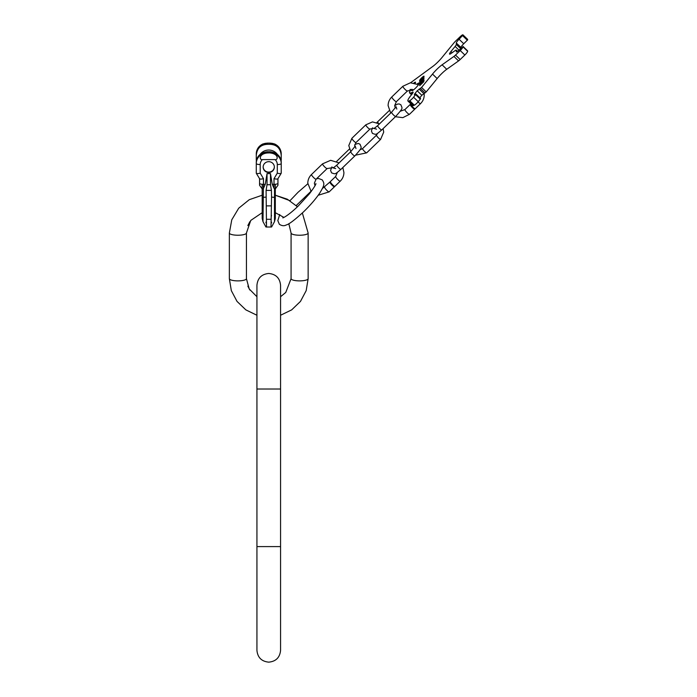 <?xml version="1.0" encoding="UTF-8"?>
<svg xmlns="http://www.w3.org/2000/svg" width="697" height="697" viewBox="0 0 697 697"><rect width="100%" height="100%" fill="white"/><g stroke="black" fill="none" stroke-linecap="round" stroke-linejoin="round"><path stroke-width="1.05" d="M229.357 278.678L231.326 290.64L237.015 301.392L245.849 309.877L256.932 315.253L245.849 309.877L237.015 301.392L231.326 290.64L229.357 278.678L229.357 233.016L229.357 278.678A8.538 2.213 0 0 0 237.895 280.882A8.538 2.213 0 0 0 246.433 278.678L246.433 233.016L246.433 278.678L249.212 288.95L256.932 296.722M280.569 296.722L285.753 292.461L291.076 278.678A8.538 2.213 180 0 0 299.614 280.882A8.538 2.213 180 0 0 308.144 278.678L306.183 290.64L300.485 301.392L291.66 309.877L280.569 315.253L291.66 309.877L300.485 301.392L306.183 290.64L308.144 278.678L308.144 233.016L302.35 212.994L308.144 233.016A8.538 2.213 180 0 1 299.614 235.229A8.538 2.213 180 0 1 291.076 233.016L291.076 278.678L285.753 292.461M259.563 185.175L259.563 184.417M262.185 188.983L262.185 195.212L249.273 199.69L238.696 208.229L231.77 219.808L229.357 233.016L231.77 219.808L238.696 208.229L249.273 199.69L262.185 195.212L262.185 188.983L262.185 218.492L262.996 221.646L263.501 178.667C261.14 179.225 259.833 179.225 259.563 178.667L256.313 173.3L256.278 169.589M271.551 197.129L271.002 227.022L266.507 227.022L266.088 190.394L271.421 190.394L271.551 197.129L275.315 197.425L275.315 188.983L275.315 197.425M265.993 222.073L265.949 222.927L265.993 222.073M271.516 222.073L271.56 222.927L271.516 222.073M271.002 219.285L266.507 219.285M271.002 205.876L266.507 205.876M266.088 190.394L267.029 184.722L267.029 173.614L265.252 184.339L263.501 188.321M262.185 188.931L262.996 188.721L262.185 188.931M259.563 185.263L262.229 188.992L259.563 185.263L259.563 178.763M277.946 183.32L277.946 178.728L277.946 183.32A3.938 1.019 180 0 1 274.008 184.339L274.008 178.667C276.369 179.225 277.676 179.225 277.946 178.667L281.196 173.3L281.231 169.589M267.029 184.722L270.48 184.722L270.48 173.614L272.257 184.339L274.008 188.321L275.315 188.931L274.505 188.721L274.505 221.646L271.56 227.022M270.48 184.722L271.421 190.394M270.48 173.614L267.029 173.614M270.201 152.974C279.088 153.906 277.946 160.467 275.097 159.604L262.403 159.604A7.092 6.848 180 0 0 260.216 164.553L260.216 173.17C257.864 173.727 256.548 173.727 256.278 173.17L256.278 161.809C256.914 156.015 260.591 152.66 267.308 151.737L267.308 152.878L270.201 152.878L267.308 152.974C258.413 153.906 259.554 160.467 262.403 159.604M263.152 167.088A5.602 5.41 180 0 0 268.754 172.499A5.602 5.41 180 0 0 274.357 167.088A5.602 5.41 180 0 0 268.754 161.678A5.602 5.41 180 0 0 263.152 167.088M262.926 143.948C258.709 145.943 256.496 149.245 256.278 153.845C256.496 149.245 258.709 145.943 262.926 143.948L267.308 143.19A11.03 10.655 180 0 0 256.278 153.845L256.278 160.258A28.35 7.336 180 0 1 256.418 160.336M267.308 143.12L270.201 143.12L267.308 143.19L267.308 144.331L270.201 144.331C276.918 144.697 280.595 148.444 281.231 155.57L281.231 160.258A28.35 7.336 0 0 0 281.091 160.336M275.097 159.604A7.092 6.848 0 0 1 277.293 164.553A3.938 1.019 0 0 0 281.231 163.534L281.231 161.809C280.595 156.015 276.918 152.66 270.201 151.737L267.308 151.737M277.397 154.403A10.533 10.167 180 0 0 260.103 154.403M267.308 144.331C260.591 144.697 256.914 148.444 256.278 155.57M270.201 144.331L270.201 143.19A11.03 10.655 0 0 1 281.231 153.845L281.231 155.57M274.583 143.948C278.8 145.943 281.013 149.245 281.231 153.845C281.013 149.245 278.8 145.943 274.583 143.948L270.201 143.12M281.231 158.533L281.231 153.845L281.231 158.533A28.35 7.336 0 0 0 280.691 158.881M270.201 151.737L270.201 152.878A11.03 10.655 0 0 1 281.231 163.534L281.231 173.17C280.961 173.727 279.645 173.727 277.293 173.17L274.008 178.667M263.152 166.888A5.602 5.41 180 0 0 268.754 172.098A5.602 5.41 180 0 0 274.357 166.888M330.474 181.56A3.285 0.601 46 0 0 330.352 181.595A3.285 0.601 46 0 0 330.317 181.717A3.285 0.601 46 0 0 332.417 184.592A3.285 0.601 46 0 0 334.917 186.317L340.206 181.203A3.285 0.601 46 0 1 337.714 179.477A3.285 0.601 46 0 1 335.606 176.602A3.285 0.601 46 0 1 335.649 176.48A3.285 0.601 46 0 1 335.762 176.446M330.483 182.187A3.285 0.601 46 0 0 329.89 182.048A3.285 0.601 46 0 0 329.847 182.161A3.285 0.601 46 0 0 331.955 185.045A3.285 0.601 46 0 0 334.455 186.77A3.285 0.601 46 0 0 334.49 186.648A3.285 0.601 46 0 0 334.325 186.169M410.794 103.984A3.285 0.601 46 0 0 410.672 104.019A3.285 0.601 46 0 0 410.629 104.132A3.285 0.601 46 0 0 412.737 107.016A3.285 0.601 46 0 0 415.229 108.741L420.526 103.626A3.285 0.601 46 0 1 418.034 101.91M410.794 104.611A3.285 0.601 46 0 0 410.202 104.463A3.285 0.601 46 0 0 410.167 104.585A3.285 0.601 46 0 0 412.267 107.46A3.285 0.601 46 0 0 414.767 109.185A3.285 0.601 46 0 0 414.811 109.072A3.285 0.601 46 0 0 414.645 108.593M467.617 50.881L467.643 51.308A3.938 0.723 134 0 1 464.855 55.011L460.159 59.55A3.938 0.723 134 0 1 458.565 60.909L446.733 69.299A11.814 2.161 -46 0 0 437.15 78.561L432.506 74.074A11.814 2.161 134 0 1 442.098 64.812L453.921 56.422A3.938 0.723 -46 0 0 455.516 55.063L460.212 50.532A3.938 0.723 -46 0 0 463 46.821L459.096 50.079A3.938 0.723 134 0 1 456.361 51.892A3.938 0.723 134 0 1 456.308 51.744L456.308 50.28A3.938 0.723 -46 0 0 456.265 50.132A3.938 0.723 -46 0 0 455.124 50.593L450.924 53.573A4.731 0.863 134 0 1 449.556 54.113A4.731 0.863 134 0 1 450.924 51.561L455.124 46.429A3.938 0.723 -46 0 0 456.308 44.451L456.308 42.979A3.938 0.723 134 0 1 459.096 39.267L463 34.989A3.938 0.723 -46 0 0 462.947 34.85A3.938 0.723 -46 0 0 460.212 36.662L455.516 41.193A3.938 0.723 -46 0 0 453.921 42.926L442.098 57.381A11.814 2.161 134 0 1 432.506 66.642L410.577 82.769M460.952 48.285L460.952 47.466L456.308 42.979M463 35.399L467.643 39.886L463.74 43.754A3.938 0.723 -46 0 0 460.952 47.466M467.643 39.886L467.643 39.476A3.938 0.723 134 0 0 467.591 39.337L462.947 34.85M409.174 100.934L413.818 105.421A10.507 1.925 134 0 1 412.607 105.535L407.963 101.056A10.507 1.925 -46 0 0 409.174 100.934L409.705 100.699A3.938 0.723 -46 0 0 413.582 97.197L415.978 94.051L414.34 94.653L414.907 93.59L415.543 94.2M413.818 105.421L414.349 105.186A3.938 0.723 134 0 0 418.226 101.684L420.282 99.174L415.639 94.687M420.491 98.547L420.282 99.174M414.907 93.59L417.189 90.802L421.572 87.439L426.215 91.926L421.833 95.289L419.812 97.754M426.215 91.926L437.15 78.561M412.215 89.303A5.254 0.958 -46 0 0 411.814 90.601A5.254 0.958 -46 0 0 415.464 88.179A5.254 0.958 -46 0 0 419.115 83.048A5.254 0.958 -46 0 0 417.189 83.954M421.659 83.239L422.216 83.248L420.561 84.868L420.326 84.337L421.493 83.143L423.332 81.418L423.567 81.967M422.234 83.257L423.332 81.732M421.31 83.579L420.57 84.346L421.345 83.623M422.408 82.49L423.079 81.723L422.46 82.542M421.572 87.439L432.506 74.074M411.056 89.321L411.03 89.347A11.814 2.161 -46 0 0 409.662 92.989A11.814 2.161 -46 0 0 411.03 92.858L412.633 92.152A3.938 0.723 134 0 1 413.086 92.1A3.938 0.723 134 0 1 411.944 94.226L410.995 95.384A10.507 1.925 -46 0 0 407.963 101.056M413.957 82.917L414.34 82.638A3.938 0.723 134 0 1 415.482 82.185A3.938 0.723 134 0 1 415.159 83.196M419.655 85.626L423.663 81.871L423.994 80.434L419.986 84.198L419.681 85.644M420.631 83.187L424.003 79.928L421.903 81.758L424.003 78.578L419.655 83.361L419.655 84.128L420.16 83.64L421.354 81.671L420.631 83.187M419.655 82.655L423.959 77.811L419.655 81.497L423.436 78.352L419.655 82.655M424.003 76.87L423.968 76.139A3.311 0.61 -46 0 0 421.824 77.698A3.311 0.61 -46 0 0 419.681 80.286L419.655 81.07L420.221 79.772A2.84 0.523 -46 0 1 423.41 76.696L420.657 80.103L424.003 76.87M420.326 84.415L419.934 85.478M424.003 80.869L423.375 81.471M420.16 83.161L419.934 83.858M421.903 81.471L421.458 81.776M420.186 80.181A3.311 0.61 -46 0 0 419.96 80.556L419.934 80.8M424.003 76.487A3.311 0.61 -46 0 0 423.523 76.775M277.946 185.263L275.271 188.992L277.946 185.263L277.946 178.876M271.464 215.286L271.394 216.183M281.231 167.071L281.231 169.537M256.278 167.071L256.278 169.537M268.754 389.022L280.569 389.022L280.569 285.291C279.872 278.112 275.934 274.174 268.754 273.468C261.575 274.174 257.637 278.112 256.932 285.291L256.932 389.022L268.754 389.022M256.932 389.022L256.932 546.596L280.569 546.596L280.569 389.022M229.357 233.016A8.538 2.213 0 0 0 237.895 235.229A8.538 2.213 0 0 0 246.433 233.016L250.754 220.435L262.185 212.69L262.185 217.795M265.958 197.129L262.185 197.425M259.563 183.32A3.938 1.019 0 0 0 263.501 184.339L265.252 184.339M274.008 188.321L274.008 184.339L272.257 184.339M277.293 164.553L277.293 173.17M260.216 173.17L263.501 178.667M260.216 164.553A3.938 1.019 180 0 1 256.278 163.534A11.03 10.655 180 0 1 267.308 152.878L267.308 152.974M256.278 158.533A28.35 7.336 180 0 1 256.818 158.881M327.154 168.439A3.285 0.601 -134 0 1 327.12 168.561A3.285 0.601 -134 0 1 324.619 166.836A3.285 0.601 -134 0 1 322.511 163.961A3.285 0.601 -134 0 1 322.554 163.839A3.285 0.601 -134 0 1 322.676 163.804M316.107 179.112A3.285 0.601 -134 0 1 316.063 179.234A3.285 0.601 -134 0 1 313.572 177.508A3.285 0.601 -134 0 1 311.463 174.633A3.285 0.601 -134 0 1 311.507 174.511A3.285 0.601 -134 0 1 311.629 174.477M324.715 187.118A3.285 0.601 46 0 0 324.602 187.153A3.285 0.601 46 0 0 324.558 187.275A3.285 0.601 46 0 0 326.658 190.15A3.285 0.601 46 0 0 329.158 191.875L334.455 186.77M331.946 166.888L330.561 170.373L331.554 172.856C335.545 174.172 334.551 174.738 340.911 169.38A2.954 0.54 -134 0 1 338.855 168.021A2.954 0.54 -134 0 1 336.799 165.128L333.279 167.951L335.666 168.604M354.86 144.401L358.389 143.434L360.079 144.296C361.255 148.234 363.12 146.614 354.834 155.928A2.954 0.54 -134 0 1 352.787 154.568A2.954 0.54 -134 0 1 350.73 151.676L336.799 165.128M349.406 149.053L336.799 161.225A2.954 0.54 46 0 0 336.799 161.495M362.675 148.574A2.954 0.54 46 0 0 362.571 148.6A2.954 0.54 46 0 0 362.536 148.714A2.954 0.54 46 0 0 364.426 151.301A2.954 0.54 46 0 0 366.674 152.852L380.606 139.4A2.954 0.54 46 0 1 378.358 137.849A2.954 0.54 46 0 1 376.458 135.253A2.954 0.54 46 0 1 376.493 135.148A2.954 0.54 46 0 1 376.598 135.113M356.036 142.432A2.954 0.54 -134 0 1 355.993 142.536A2.954 0.54 -134 0 1 353.745 140.986A2.954 0.54 -134 0 1 351.854 138.398A2.954 0.54 -134 0 1 351.889 138.285A2.954 0.54 -134 0 1 352.002 138.259M369.959 128.98A2.954 0.54 -134 0 1 369.924 129.084A2.954 0.54 -134 0 1 367.676 127.534A2.954 0.54 -134 0 1 365.786 124.946A2.954 0.54 -134 0 1 365.82 124.833A2.954 0.54 -134 0 1 365.934 124.807M372.546 127.821L371.414 130.914L372.416 133.397C376.397 134.713 375.413 135.27 381.764 129.921A2.954 0.54 -134 0 1 379.708 128.562A2.954 0.54 -134 0 1 377.661 125.669L374.132 128.492L376.519 129.145M394.676 105.648L397.595 104.062L399.242 103.966L400.932 104.829C402.108 108.776 403.972 107.146 395.687 116.469A2.954 0.54 -134 0 1 393.639 115.11A2.954 0.54 -134 0 1 391.583 112.217L377.661 125.669M389.205 110.614L377.661 121.757A2.954 0.54 46 0 0 378.393 123.203M407.475 90.863A3.285 0.601 -134 0 1 407.431 90.985A3.285 0.601 -134 0 1 404.931 89.26A3.285 0.601 -134 0 1 402.831 86.376A3.285 0.601 -134 0 1 402.875 86.262A3.285 0.601 -134 0 1 402.997 86.219M396.427 101.535A3.285 0.601 -134 0 1 396.384 101.657A3.285 0.601 -134 0 1 393.883 99.932A3.285 0.601 -134 0 1 391.784 97.049A3.285 0.601 -134 0 1 391.819 96.935A3.285 0.601 -134 0 1 391.941 96.892M405.035 109.542A3.285 0.601 46 0 0 404.913 109.577A3.285 0.601 46 0 0 404.87 109.699A3.285 0.601 46 0 0 406.978 112.574A3.285 0.601 46 0 0 409.479 114.299L414.767 109.185M463 46.411L467.643 50.898L462.991 46.394M463 46.821L467.643 51.308M460.212 50.532L464.855 55.011M455.516 55.063L460.159 59.55M453.921 56.422L458.565 60.909M446.733 69.299L442.098 64.812M413.582 97.197L418.226 101.684M417.189 90.802L421.833 95.289M419.132 89.059L423.776 93.537M420.413 88.493L425.048 92.971M409.705 100.699L414.349 105.186M412.162 93.956L411.03 92.858M414.34 82.638L414.82 83.1M463 34.989L467.643 39.476M462.721 35.774L467.365 40.252M463.74 43.754L459.096 39.267M456.308 44.451L460.621 48.607M455.124 46.429L459.001 50.175M452.118 52.719L450.924 51.561M456.308 50.28L457.502 51.43M280.569 546.596L280.569 650.336C279.872 657.506 275.934 661.453 268.754 662.15C261.575 661.453 257.637 657.506 256.932 650.336L256.932 546.596M307.804 183.799L298.046 192.276L289.978 200.71L275.315 195.212L275.315 188.983L275.315 218.492L274.505 221.646L275.315 218.492L275.315 212.69L283.897 217.394M288.819 223.693L291.076 233.016M275.315 184.278L275.315 195.212L287.356 199.22L297.471 206.765L296.225 205.537L310.967 191.326M262.185 195.212L262.185 188.765M262.185 218.492L262.996 221.646L265.949 227.022M262.185 184.278L262.185 188.417M279.75 214.502L277.815 220.627L279.349 224.268C281.876 225.924 284.184 226.15 286.267 224.948C288.811 224.434 294.57 220.078 303.526 211.871C310.339 205.232 315.776 198.924 319.836 192.93C324.366 185.271 324.863 183.999 322.223 179.878L318.573 178.476L316.543 178.772M315.889 183.59C316.107 184.304 313.946 187.72 309.407 193.818L298.046 206.207C287.6 216.236 282.32 218.309 282.834 217.804M330.352 181.595L335.649 176.48L337.357 172.377M342.828 167.524L343.917 172.525C343.865 175.905 342.628 178.798 340.206 181.203M314.992 185.724L314.356 183.198L316.063 179.234L327.12 168.561L334.063 167.463M311.167 191.536L307.795 183.198C307.847 179.809 309.085 176.916 311.507 174.511L322.554 163.839L330.657 160.319L339.117 162.898M318.224 195.247L329.158 191.875M322.415 188.495L329.89 182.048M354.834 155.928L340.911 169.38M355.975 148.539L355.235 146.178L350.73 151.676M379.49 123.9L372.477 121.897L365.82 124.833L351.889 138.285L348.779 145.568L350.8 151.615M355.601 155.17L366.674 152.852M354.886 146.823L354.686 145.568L355.993 142.536L369.924 129.084L374.838 128.056M383.089 128.64L383.716 132.116L380.606 139.4M359.948 149.864L362.571 148.6L376.493 135.148L377.635 133.293M395.687 116.469L381.764 129.921M377.661 121.757L376.894 122.524M396.828 109.081L396.088 106.719L391.583 112.217M424.133 93.381L424.238 94.94C424.185 98.329 422.948 101.222 420.526 103.626M395.26 108.061L394.676 105.613L396.384 101.657L407.431 90.985L413.8 89.643M390.703 113.062L388.107 105.613C388.159 102.232 389.396 99.34 391.819 96.935L402.875 86.262L410.402 82.786L418.496 84.668M395.417 116.73L402.831 117.654L409.479 114.299M400.235 111.259L404.913 109.577L410.202 104.463M420.622 98.538L415.978 94.051M411.509 94.766L409.662 92.989M410.585 90.035L410.036 89.504M456.265 50.132L457.563 51.386M249.901 221.62L247.844 225.567M249.901 290.065L247.844 286.127M275.315 217.795L275.315 218.492M275.315 195.212L275.315 188.983"/></g></svg>
